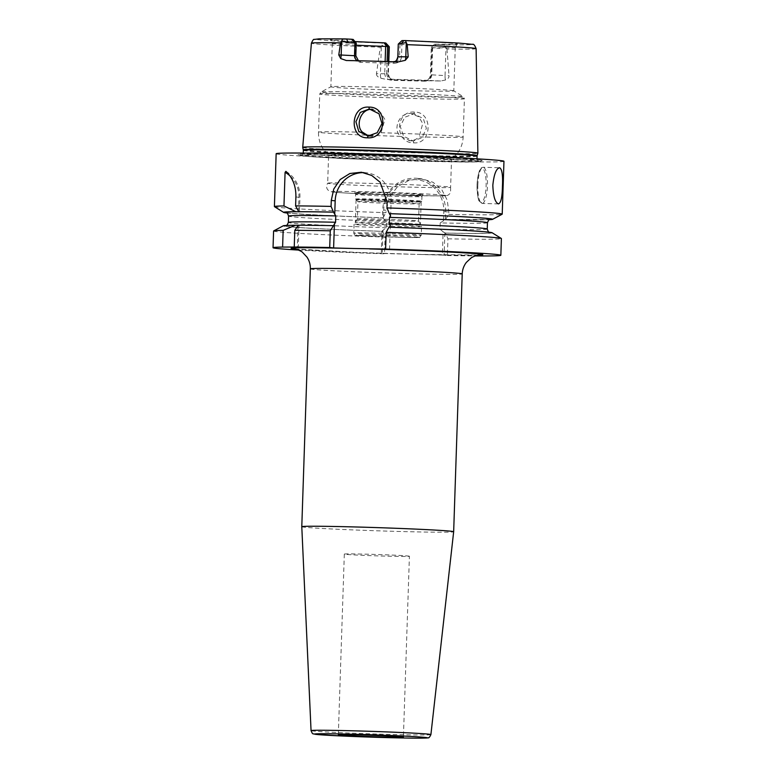<?xml version="1.0" encoding="UTF-8"?>
<svg xmlns="http://www.w3.org/2000/svg" width="777" height="777" viewBox="0 0 777 777"><rect width="100%" height="100%" fill="white"/><g stroke="black" fill="none" stroke-linecap="round" stroke-linejoin="round"><path stroke-width="0.58" stroke-dasharray="3.88 2.91" d="M302.719 147.377A87.626 1.836 -178.1 0 0 305.866 147.96A87.626 1.836 -178.1 0 0 401.767 152.467A87.626 1.836 -178.1 0 0 477.874 153.186M431.993 47.708L431.089 74.815C430.623 78.827 428.593 80.944 424.97 81.177L425.485 80.186C428.467 79.837 430.099 78.059 430.4 74.854L431.303 47.737L431.798 46.785L431.993 47.708A61.509 1.292 1.9 0 0 455.244 47.484A61.509 1.292 1.9 0 0 455.254 47.465A61.509 1.292 1.9 0 0 453.04 47.047A61.509 1.292 -178.1 0 0 401.913 44.415L401.495 57.071L399.543 56.964C399.155 60.169 397.183 61.917 393.638 62.189L358.44 60.761M476.116 48.66A82.401 1.729 1.9 0 1 446.96 49.019L445.58 46.941C445.862 45.61 445.124 44.872 443.366 44.716L440.996 44.619L439.772 48.271L431.303 47.737M385.8 43.017L382.342 43.046L380.293 47.193A82.401 1.729 1.9 0 1 314.364 43.755A82.401 1.729 -178.1 0 1 311.402 43.201M445.58 46.941L439.772 48.271M440.996 44.619L434.625 44.182A63.597 1.331 -178.1 0 0 457.449 43.939A63.597 1.331 -178.1 0 0 403.855 40.822L402 40.598M353.176 39.433A63.597 1.331 -178.1 0 0 330.342 39.714A63.597 1.331 -178.1 0 0 355.215 41.589M431.798 46.785L434.625 44.182M403.855 40.822L401.32 43.454L401.913 44.415M356.187 45.202A61.509 1.292 1.9 0 1 334.518 43.803A61.509 1.292 -178.1 0 1 332.303 43.405L330.342 39.714M355.817 42.211L355.565 43.153A61.509 1.292 -178.1 0 0 332.303 43.386A61.509 1.292 -178.1 0 0 332.303 43.405M399.97 44.308L399.543 56.964L398.232 56.818L398.65 44.172L401.32 43.454M402.253 40.647L398.261 44.095M355.565 43.153L355.147 55.798C355.342 59.819 357.235 62.014 360.829 62.374L394.085 63.287L393.638 62.189L392.822 62.102A5.429 5.225 -83.8 0 0 398.232 56.818L397.843 56.75M360.829 62.374L360.382 61.286L359.566 61.189A5.429 5.225 96.2 0 1 357.624 60.742M394.085 63.287C398.407 63.141 400.874 61.072 401.495 57.071M453.768 90.812A61.509 1.292 1.9 0 0 451.602 90.443A61.509 1.292 -178.1 0 0 385.227 87.306A61.509 1.292 -178.1 0 0 330.905 86.742A61.509 1.292 -178.1 0 0 330.866 86.781A61.509 1.292 -178.1 0 0 333.08 87.199A61.509 1.292 1.9 0 0 400.563 90.375A61.509 1.292 1.9 0 0 453.807 90.86A61.509 1.292 1.9 0 0 453.768 90.812L463.345 96.766A71.27 1.496 1.9 0 1 402.962 96.299A71.27 1.496 1.9 0 1 323.475 92.58A71.27 1.496 -178.1 0 1 320.959 92.045L319.765 93.939A72.358 1.515 -178.1 0 0 322.368 94.425A72.358 1.515 1.9 0 0 401.758 98.164A72.358 1.515 1.9 0 0 464.413 98.737L463.141 136.956A72.358 1.515 1.9 0 1 419.104 136.898C416.54 139.413 413.451 140.647 409.838 140.608L400.641 136.393C392.657 130.313 398.426 112.578 410.81 113.51L418.822 116.754L422.737 123.611L419.104 136.898M385.139 61.5L384.741 73.553L386.693 73.66L387.092 61.558M424.97 81.177L391.715 80.264C387.412 79.827 385.091 77.583 384.741 73.553M389.296 46.756L386.577 46.814L381.808 45.192M391.715 80.264L392.23 79.273L393.055 79.361A5.429 5.225 96.2 0 1 388.005 73.796L376.457 73.718L380.293 47.193M376.457 73.718C376.253 75.524 377.719 77.03 380.866 78.234L386.82 79.526A84.003 1.758 -178.1 0 0 440.666 81.002L445.493 80.002C447.979 78.933 449.164 77.496 449.028 75.709L445.056 75.592L445.998 47.3M446.96 49.019L449.028 75.709M414.384 112.082C394.901 110.451 394.386 143.415 413.772 142.851C432.313 144.444 433.148 111.538 414.384 112.082L413.869 113.84L404.691 117.278L400.272 126.515L403.632 136.305L413.335 140.996L422.125 137.636L426.369 128.39L423.368 118.619L413.869 113.84M388.413 61.597L388.005 73.796L386.693 73.66C386.868 76.884 388.714 78.759 392.23 79.273L426.311 80.274A5.429 5.225 -83.8 0 0 431.721 75L432.614 47.883L436.227 44.357M388.801 61.616L388.393 73.873C389.743 80.439 391.705 78.224 392.764 79.351L392.23 79.273M478.914 159.936A92.22 1.933 1.9 0 1 482.099 160.654A92.22 1.933 1.9 0 1 399.951 159.751A92.22 1.933 1.9 0 1 301.204 155.07A92.22 1.933 1.9 0 1 298.009 154.545A92.22 1.933 1.9 0 1 375.301 155.099A92.22 1.933 1.9 0 1 478.914 159.936M276.156 153.72A113.966 2.389 -178.1 0 0 280.254 154.497A113.966 2.389 1.9 0 0 405.293 160.373A113.966 2.389 1.9 0 0 503.962 161.276M274.475 206.672A113.966 2.389 -178.1 0 0 278.496 207.362A113.966 2.389 -178.1 0 0 385.878 212.675L389.209 197.387L397.552 186.703L409.314 180.186L422.193 178.875L433.11 182.313L441.822 189.763L447.251 200.175L448.824 212.024L448.747 214.394L445.542 219.493A103.118 2.166 1.9 0 0 489.704 219.532M285.878 171.348A28.943 27.894 96.2 0 1 299.941 197.358L299.466 211.81M290.132 176.02A27.496 26.496 96.2 0 1 298.931 197.358L298.475 211.218M487.451 222.708A99.495 2.088 1.9 0 1 440.219 222.921L445.318 219.561L445.58 211.674A32.624 31.439 -83.8 0 0 417.686 178.38A32.624 31.439 -83.8 0 0 382.711 209.945L382.449 217.842L386.538 221.445L386.324 227.778L383.051 230.157L382.002 231.216L382.634 231.371A104.555 2.195 1.9 0 1 283.255 225.806M286.898 212.985A104.555 2.195 -178.1 0 0 383.08 217.822L382.672 217.774A103.118 2.166 1.9 0 1 286.519 212.791M444.871 232.935L444.133 255.167L447.387 255.526L447.94 238.811L445.503 233.1L443.133 231.808L442.356 255.089L444.133 255.167M443.133 231.808L440.015 229.244L440.219 222.921M389.491 227.224L388.937 227.205M298.009 225.301L299.019 225.291L298.281 247.475M442.356 255.089L382.274 253.448L383.051 230.157M443.502 220.532L443.803 211.587A31.177 30.041 -83.8 0 0 414.792 179.613A31.177 30.041 -83.8 0 0 383.721 209.945L383.42 218.891M447.387 255.526A113.966 2.389 -178.1 0 0 475.242 255.934M298.543 250.068A113.966 2.389 -178.1 0 0 384.518 253.807L382.274 253.448M389.52 249.485L390.316 225.233M390.627 215.899L391.074 202.37A29.011 27.953 -83.8 0 0 366.278 172.776A29.011 27.953 -83.8 0 0 363.83 172.62M301.787 526.709A75.981 1.593 -178.1 0 0 304.526 527.224A75.981 1.593 1.9 0 0 387.82 531.138A75.981 1.593 1.9 0 0 453.661 531.75M409.411 556.254A32.566 0.68 1.9 0 0 408.236 556.031A32.566 0.68 -178.1 0 0 372.513 554.351A32.566 0.68 -178.1 0 0 344.318 554.098A32.566 0.68 -178.1 0 0 345.493 554.322A32.566 0.68 1.9 0 0 381.216 556.002A32.566 0.68 1.9 0 0 409.411 556.254L403.418 737.014M445.949 219.541A104.555 2.195 -178.1 0 0 489.316 219.697M447.94 238.811A113.966 2.389 -178.1 0 0 501.398 238.558M273.591 231.002A113.966 2.389 -178.1 0 0 385.071 237.092L384.518 253.807M448.747 214.394A113.966 2.389 -178.1 0 0 502.136 214.229M492.103 232.741A104.555 2.195 1.9 0 1 445.503 233.1M382.634 231.371L385.071 237.092M298.29 225.252L298.824 225.311A103.118 2.166 -178.1 0 1 333.44 225.719M297.999 225.67L297.27 247.368M383.08 217.822L385.878 212.675M381.264 253.448L382.002 231.216M368.784 136.043L371.542 136.422C375.136 136.461 378.282 135.227 381.002 132.731L384.916 119.483L380.652 112.587L371.853 109.304M381.002 132.731A72.358 1.515 -178.1 0 1 460.538 136.47A72.358 1.515 1.9 0 1 463.141 136.956C462.898 142.919 461.033 148.32 457.536 153.147L451.524 159.207A61.509 1.292 1.9 0 0 449.329 158.761A61.509 1.292 -178.1 0 0 381.847 155.585A61.509 1.292 -178.1 0 0 328.603 155.099A61.509 1.292 -178.1 0 0 328.622 155.128A61.509 1.292 -178.1 0 0 330.808 155.517A61.509 1.292 1.9 0 0 397.494 158.663A61.509 1.292 1.9 0 0 451.524 159.207A61.509 1.292 1.9 0 1 451.524 159.207L450.611 187.267A61.509 1.292 1.9 0 1 450.611 187.267A61.509 1.292 1.9 0 1 397.358 186.781A61.509 1.292 1.9 0 1 329.875 183.605A61.509 1.292 -178.1 0 1 327.671 183.187A61.509 1.292 -178.1 0 0 327.671 183.187C326.185 185.878 325.165 191.171 333.547 192.123C345.716 193.24 366.249 194.065 388.995 194.852L438.082 195.891C447.212 195.775 446.61 195.687 448.115 195.134L450.573 193.036L450.602 187.257A61.509 1.292 1.9 0 0 448.397 186.849A61.509 1.292 -178.1 0 0 381.342 183.693A61.509 1.292 -178.1 0 0 327.671 183.178L328.603 155.099L323.018 148.679C319.852 143.628 318.347 138.121 318.502 132.158A72.358 1.515 -178.1 0 0 321.105 132.653A72.358 1.515 1.9 0 0 366.423 135.179M421.804 194.551A34.198 0.719 -178.1 0 0 384.081 192.783A34.198 0.719 -178.1 0 0 354.691 192.531A34.198 0.719 -178.1 0 0 355.915 192.754A34.198 0.719 -178.1 0 0 393.23 194.512A34.198 0.719 -178.1 0 0 423.038 194.794A34.198 0.719 -178.1 0 0 421.804 194.551M354.691 192.531L355.672 194.367L355.516 199.058A33.149 0.699 -178.1 0 0 355.516 199.077A33.149 0.699 -178.1 0 1 384.207 199.32A33.149 0.699 -178.1 0 1 420.58 201.029A33.149 0.699 1.9 0 1 421.775 201.262L421.93 196.562A33.149 0.699 1.9 0 0 420.736 196.338A33.149 0.699 -178.1 0 0 384.372 194.619A33.149 0.699 -178.1 0 0 355.672 194.357A33.149 0.699 -178.1 0 0 355.672 194.367A33.149 0.699 -178.1 0 0 356.857 194.58A33.149 0.699 1.9 0 0 393.036 196.29A33.149 0.699 1.9 0 0 421.93 196.571A33.149 0.699 1.9 0 1 421.93 196.571L423.038 194.794M421.775 201.262A33.149 0.699 1.9 0 1 421.765 201.272A33.149 0.699 1.9 0 1 392.735 200.981A33.149 0.699 1.9 0 1 356.701 199.281A33.149 0.699 -178.1 0 1 355.516 199.077L357.974 201.699A30.604 0.641 -178.1 0 0 357.974 201.699A30.604 0.641 -178.1 0 0 359.071 201.894A30.604 0.641 1.9 0 0 392.336 203.457A30.604 0.641 1.9 0 0 419.143 203.729A30.604 0.641 1.9 0 1 419.143 203.729L421.765 201.272M357.401 218.978A30.604 0.641 -178.1 0 1 384.081 219.24A30.604 0.641 -178.1 0 1 417.472 220.814A30.604 0.641 1.9 0 1 418.58 221.008L419.153 203.71A30.604 0.641 1.9 0 0 418.055 203.506A30.604 0.641 -178.1 0 0 384.469 201.923A30.604 0.641 -178.1 0 0 357.964 201.68L357.391 218.988A30.604 0.641 -178.1 0 0 358.498 219.192A30.604 0.641 1.9 0 0 392.074 220.775A30.604 0.641 1.9 0 0 418.58 221.018A30.604 0.641 1.9 0 1 418.58 221.018L421.552 226.573A33.761 0.709 1.9 0 1 421.552 226.583A33.761 0.709 1.9 0 1 392.317 226.321A33.761 0.709 1.9 0 1 355.274 224.572A33.761 0.709 -178.1 0 1 354.059 224.349A33.761 0.709 -178.1 0 0 354.059 224.349L353.768 233.022A33.761 0.709 -178.1 0 0 354.982 233.255A33.761 0.709 1.9 0 0 392.035 234.994A33.761 0.709 1.9 0 0 421.26 235.266A33.761 0.709 1.9 0 0 420.046 235.033A33.761 0.709 -178.1 0 0 383.003 233.294A33.761 0.709 -178.1 0 0 353.768 233.022C354.38 235.091 355.4 235.907 356.837 235.47L405.643 237.461C425.31 237.024 417.366 238.918 421.26 235.266L421.552 226.583A33.761 0.709 1.9 0 0 420.338 226.36A33.761 0.709 -178.1 0 0 383.488 224.621A33.761 0.709 -178.1 0 0 354.059 224.339L357.401 218.978A30.604 0.641 -178.1 0 0 357.391 218.988M419.25 224.242A32.566 0.68 -178.1 0 0 383.517 222.562A32.566 0.68 -178.1 0 0 355.332 222.3A32.566 0.68 -178.1 0 0 356.497 222.523A32.566 0.68 -178.1 0 0 392.23 224.203A32.566 0.68 -178.1 0 0 420.415 224.466A32.566 0.68 -178.1 0 0 419.25 224.242M357.255 199.883A32.566 0.68 1.9 0 1 356.08 199.67A32.566 0.68 1.9 0 1 384.275 199.922A32.566 0.68 1.9 0 1 419.998 201.602A32.566 0.68 1.9 0 1 421.173 201.826A32.566 0.68 1.9 0 1 392.977 201.564A32.566 0.68 1.9 0 1 357.255 199.883M346.299 60.509L359.566 61.189M405.458 40.579A78.059 1.641 1.9 0 1 469.114 43.871A78.059 1.641 1.9 0 1 443.366 44.716M382.342 43.046A78.059 1.641 1.9 0 1 318.687 39.753A78.059 1.641 1.9 0 1 344.434 38.908M392.822 62.102L398.183 61.927M355.147 55.798L355.827 55.769M386.577 46.814L383.984 43.065M380.866 78.234A5.429 1.447 91.6 0 1 380.429 73.825L381.371 45.522M393.055 79.361L386.82 79.526M445.493 80.002A5.429 1.447 -88.4 0 1 445.056 75.592L431.089 74.815M440.666 81.002L426.311 80.274M477.146 155.585A86.985 1.826 1.9 0 1 401.602 154.876A86.985 1.826 1.9 0 1 306.41 150.398A86.985 1.826 1.9 0 1 303.283 149.815M477.059 156.138A86.907 1.826 1.9 0 1 401.816 155.449A86.907 1.826 1.9 0 1 306.468 150.961A86.907 1.826 1.9 0 1 303.341 150.369M472.97 158.605A86.907 1.826 1.9 0 1 473.834 158.702A86.907 1.826 1.9 0 1 476.952 159.285A86.907 1.826 1.9 0 1 401.719 158.595A86.907 1.826 1.9 0 1 306.361 154.118A86.907 1.826 1.9 0 1 303.234 153.525A86.907 1.826 1.9 0 1 307.255 153.108M303.438 156.051A89.87 1.884 1.9 0 1 300.33 155.546A89.87 1.884 1.9 0 1 375.65 156.09A89.87 1.884 1.9 0 1 476.622 160.79A89.87 1.884 1.9 0 1 479.72 161.499A89.87 1.884 1.9 0 1 399.669 160.616A89.87 1.884 1.9 0 1 303.438 156.051M298.931 197.358L295.901 196.911M386.538 221.445A99.495 2.088 1.9 0 1 288.568 216.113M443.803 211.587L448.824 212.024M445.095 233.051A103.118 2.166 -178.1 0 0 486.509 232.012A103.118 2.166 -178.1 0 0 389.335 227.243M487.237 229.04A99.495 2.088 1.9 0 1 440.015 229.244M297.309 225.32A103.118 2.166 -178.1 0 0 382.226 231.332M386.324 227.778A99.495 2.088 1.9 0 1 288.354 222.436M295.61 249.077A95.882 2.01 -178.1 0 0 404.302 254.05M310.344 268.861A75.981 1.593 -178.1 0 0 313.073 269.376A75.981 1.593 -178.1 0 0 396.435 273.3A75.981 1.593 -178.1 0 0 462.218 273.902M478.234 255.138A95.882 2.01 1.9 0 1 420.338 254.487M430.905 734.595A59.955 1.253 1.9 0 1 378.953 734.119A59.955 1.253 1.9 0 1 313.209 731.021A59.955 1.253 1.9 0 1 311.053 730.623M391.074 202.37L387.169 201.942M383.721 209.945L385.955 210.305M477.836 184.839A18.094 4.817 91.6 0 0 482.148 203.448A18.094 4.817 91.6 0 0 487.451 185.888A18.094 4.817 -88.4 0 0 483.139 167.278A18.094 4.817 -88.4 0 0 477.836 184.839M477.078 184.839A17.007 4.526 -88.4 0 1 482.167 168.347A17.007 4.526 -88.4 0 1 486.12 185.829A17.007 4.526 91.6 0 1 481.041 202.331A17.007 4.526 91.6 0 1 477.078 184.839M413.772 142.851L413.335 140.996M362.538 132.226A72.358 1.515 -178.1 0 0 318.502 132.158L319.765 93.939A72.358 1.515 -178.1 0 1 382.41 94.512A72.358 1.515 -178.1 0 1 461.81 98.242A72.358 1.515 1.9 0 1 464.413 98.737L463.345 96.766A71.27 1.496 1.9 0 0 460.819 96.338A71.27 1.496 -178.1 0 0 383.906 92.696A71.27 1.496 -178.1 0 0 320.959 92.045L330.905 86.742M400.641 136.393A72.358 1.515 1.9 0 1 372.397 135.421M443.764 195.153A56.983 1.195 -178.1 0 0 373.718 191.997A56.983 1.195 -178.1 0 0 333.955 192.152A56.983 1.195 1.9 0 0 404.001 195.309A56.983 1.195 1.9 0 0 443.764 195.153M417.89 237.14A31.595 0.66 -178.1 0 0 379.05 235.392A31.595 0.66 -178.1 0 0 357.002 235.48A31.595 0.66 1.9 0 0 395.843 237.228A31.595 0.66 1.9 0 0 417.89 237.14M360.013 61.257L346.163 60.499M455.244 47.484L457.449 43.939M393.89 61.781L398.397 61.927M332.303 43.386L330.866 86.781M455.254 47.465L453.807 90.86M303.253 153.069L301.835 155.429C297.465 153.584 455.409 158.129 475.689 160.917L478.224 161.286L476.971 158.838M482.099 160.654L479.72 161.499C478.923 161.694 480.235 162.024 463.733 162.072L343.657 158.634L304.03 156.216L298.009 154.545M445.522 219.493L489.937 219.464M286.295 212.704C283.702 213.18 330.04 216.113 382.653 217.774M389.355 227.243L465.209 230.497L488.908 232.168M298.883 225.311L333.469 225.719M297.523 225.32L286.48 225.447M294.881 248.922L357.682 252.438L417.492 254.409L478.962 255.031M344.318 554.098L338.325 734.857M417.686 178.38L422.193 178.875M498.533 203.895L482.148 203.448L479.846 202.02C478.243 200.942 477.311 195.212 477.039 184.829C478.778 166.297 481.487 167.783 483.139 167.278L499.524 167.725M366.278 172.776L361.383 172.232M367.026 135.975L370.512 136.354M408.819 140.54L412.305 140.928M370.328 109.042L373.387 109.372M411.829 113.578L414.889 113.908M356.08 199.67L355.332 222.3M421.173 201.826L420.415 224.466"/><path stroke-width="1.17" d="M474.728 152.583A87.626 1.836 -178.1 0 0 378.632 148.057A87.626 1.836 -178.1 0 0 302.719 147.358A87.626 1.836 -178.1 0 0 302.719 147.377L303.283 149.815A86.985 1.826 1.9 0 1 378.35 150.485A86.985 1.826 1.9 0 1 474.028 154.982A86.985 1.826 1.9 0 1 477.146 155.585L477.874 153.186A87.626 1.836 -178.1 0 0 477.884 153.176A87.626 1.836 -178.1 0 0 474.728 152.583M393.123 61.927C394.269 60.859 396.008 63.258 397.843 56.75L408.197 56.857L407.226 44.677L405.458 40.579L458.333 43.026L472.455 44.357C473.552 43.745 474.776 45.183 476.116 48.66L477.884 153.176M408.197 56.857L405.332 60.324L398.183 61.927A83.285 1.748 -178.1 0 0 346.299 60.509L346.163 60.499M346.299 60.509L340.705 58.557L338.782 54.963L341.171 55.021L341.637 41.181L347.785 42.58L356.255 43.114L353.176 39.433L351.573 39.258L346.804 38.996L347.785 42.58M341.637 41.181L340.559 42.852L338.782 54.963M367.482 137.791C348.844 138.442 350.252 105.575 368.91 107.119C388.432 106.585 386.829 139.452 367.482 137.791L368.045 136.043L358.77 131.41L355.915 121.668L360.295 112.432L369.308 108.974L378.982 113.743L381.983 123.524L377.204 132.712L368.045 136.043M358.44 60.761L355.827 55.769L356.255 43.114M342.074 40.851C341.88 39.559 342.667 38.908 344.434 38.908L346.804 38.996M340.559 42.852A82.401 1.729 -178.1 0 0 311.402 43.201C312.743 40.19 313.694 38.928 314.267 39.433L318.997 38.86L344.434 38.908M405.458 40.579L402 40.598L398.261 44.095L405.856 42.599M383.935 42.803L385.8 43.017L389.296 46.756L387.587 46.542L383.935 42.803A63.597 1.331 -178.1 0 1 355.215 41.589M356.187 45.202A61.509 1.292 1.9 0 0 385.635 46.435L386.295 45.542M385.635 46.435L385.139 61.5M387.092 61.558L387.587 46.542M489.316 219.697A104.555 2.195 -178.1 0 0 492.55 219.337L502.136 214.229A113.966 2.389 -178.1 0 0 502.214 214.141L503.962 161.276A113.966 2.389 1.9 0 0 499.864 160.509A113.966 2.389 -178.1 0 0 374.825 154.623A113.966 2.389 -178.1 0 0 276.156 153.72L274.398 206.585A113.966 2.389 -178.1 0 0 274.475 206.672L283.692 212.412A104.555 2.195 -178.1 0 0 286.898 212.985M295.833 211.703L283.964 205.944L285.081 172.368L285.878 171.348C292.706 177.593 296.037 186.111 295.901 196.911L295.6 205.895L298.747 211.694L299.466 211.81L295.833 211.703A104.555 2.195 -178.1 0 0 283.692 212.412M363.83 172.62A29.011 27.953 -83.8 0 0 335.178 200.845L331.274 200.417L331.08 206.4A113.966 2.389 -178.1 0 0 295.6 205.895M331.274 200.417L333.77 189.015L340.209 179.516L349.903 173.504L361.383 172.232L371.697 175.456L380.128 182.236L387.169 201.942L386.975 207.925A113.966 2.389 -178.1 0 1 498.115 213.364A113.966 2.389 -178.1 0 1 502.214 214.141M498.426 203.885C495.085 202.476 493.22 196.26 492.832 185.247C493.949 174.32 496.212 168.483 499.63 167.735C502.049 169.124 502.981 175.311 502.437 186.295C502.253 197.251 500.922 203.118 498.426 203.885L498.533 203.895M283.964 205.944A113.966 2.389 -178.1 0 0 274.398 206.585M285.081 172.368A27.496 26.496 96.2 0 1 290.132 176.02M298.475 211.218L298.455 211.82M492.55 219.337A104.555 2.195 -178.1 0 0 389.394 213.646L390.627 215.899L389.471 217.375L389.267 223.698L390.316 225.233L389.335 227.243M286.295 212.704C286.898 212.228 287.645 213.364 288.568 216.113A99.495 2.088 1.9 0 1 335.79 215.899L333.488 212.111A104.555 2.195 -178.1 0 0 298.747 211.694M295.386 225.262L283.158 230.361A113.966 2.389 -178.1 0 0 273.669 230.924L283.255 225.806A104.555 2.195 1.9 0 1 295.386 225.262L299.019 225.291M297.309 225.32L297.999 225.67M334.421 223.698L333.615 247.96L329.71 247.533L330.264 230.818L335.577 222.232L335.79 215.899M475.242 255.934A113.966 2.389 -178.1 0 0 500.844 255.274A113.966 2.389 -178.1 0 0 385.606 249.058L353.545 248.504A95.882 2.01 -178.1 0 0 294.561 248.97A95.882 2.01 -178.1 0 0 295.61 249.077M333.615 247.96L353.545 248.504M329.71 247.533A113.966 2.389 -178.1 0 0 294.24 247.028L282.605 247.076A113.966 2.389 -178.1 0 0 273.038 247.717A113.966 2.389 -178.1 0 0 298.543 250.068M335.178 200.845L334.732 214.365M478.962 255.031C477.952 255.041 472.97 256.381 470.901 258.139L466.385 262.373C463.782 265.763 462.393 269.609 462.218 273.902L453.661 531.75A75.981 1.593 1.9 0 0 450.932 531.225A75.981 1.593 -178.1 0 0 367.57 527.311A75.981 1.593 -178.1 0 0 301.787 526.709L310.344 268.861C310.45 264.559 309.314 260.635 306.944 257.07L302.709 252.554C301.641 251.029 294.745 248.621 294.881 248.922M402.243 736.8A32.566 0.68 -178.1 0 0 366.521 735.12A32.566 0.68 -178.1 0 0 338.325 734.857A32.566 0.68 -178.1 0 0 339.5 735.081A32.566 0.68 -178.1 0 0 375.223 736.761A32.566 0.68 -178.1 0 0 403.418 737.014A32.566 0.68 -178.1 0 0 402.243 736.8M331.08 206.4L333.488 212.111M500.844 255.274L501.398 238.558A113.966 2.389 -178.1 0 0 501.33 238.471L492.103 232.741A104.555 2.195 1.9 0 0 388.937 227.205L386.169 232.352L385.606 249.058M389.394 213.646L386.975 207.925M501.33 238.471A113.966 2.389 -178.1 0 0 386.169 232.352M273.669 230.924A113.966 2.389 -178.1 0 0 273.591 231.002L273.038 247.717M283.158 230.361L282.605 247.076M330.264 230.818A113.966 2.389 -178.1 0 0 294.794 230.322L294.24 247.028M294.794 230.322L298.29 225.252A104.555 2.195 1.9 0 1 333.042 225.67M372.368 109.304C360.198 108.401 355.371 126.243 362.538 132.226L368.784 136.043M476.116 48.66A82.401 1.729 1.9 0 0 473.154 48.106A82.401 1.729 -178.1 0 0 407.226 44.677M340.705 58.557A5.429 1.447 91.6 0 0 341.171 55.021L355.827 55.769M357.624 60.742A5.429 5.225 96.2 0 1 354.516 55.623L354.934 42.968L351.573 39.258M406.264 42.949L405.808 56.789A5.429 1.447 -88.4 0 1 405.332 60.324M400.981 44.036L403.807 40.559M388.413 61.597L388.908 46.688L385.538 42.978M303.283 149.815L303.341 150.369A86.907 1.826 1.9 0 1 378.584 151.059A86.907 1.826 1.9 0 1 473.931 155.546A86.907 1.826 1.9 0 1 477.059 156.138L477.146 155.585M307.255 153.108A86.907 1.826 1.9 0 1 390.151 154.584A86.907 1.826 1.9 0 1 472.97 158.605M389.471 217.375A99.495 2.088 1.9 0 1 487.451 222.708L487.237 229.04A99.495 2.088 1.9 0 0 389.267 223.698M389.792 213.685A103.118 2.166 1.9 0 1 489.704 219.532M299.271 211.752A103.118 2.166 1.9 0 1 333.887 212.16M286.519 212.791A103.118 2.166 1.9 0 1 297.756 211.762M285.858 225.689C286.402 226.165 287.237 225.077 288.354 222.436A99.495 2.088 1.9 0 1 335.577 222.232M462.218 273.902A75.981 1.593 -178.1 0 0 459.489 273.387A75.981 1.593 -178.1 0 0 366.093 269.172A75.981 1.593 -178.1 0 0 310.344 268.861M369.58 248.941A95.882 2.01 1.9 0 1 478.234 255.138M430.905 734.595C429.691 737.159 428.739 738.218 428.069 737.771C429.176 738.053 419.939 738.335 403.321 737.985L341.511 735.974L316.297 734.43C312.033 733.313 313.005 734.984 311.053 730.623A59.955 1.253 1.9 0 1 362.917 731.089A59.955 1.253 1.9 0 1 428.749 734.187A59.955 1.253 1.9 0 1 430.905 734.595L453.661 531.75M425.165 737.422A56.352 1.185 1.9 0 1 385.839 737.577A56.352 1.185 1.9 0 1 316.579 734.45A56.352 1.185 1.9 0 1 355.895 734.304A56.352 1.185 1.9 0 1 425.165 737.422M368.91 107.119L369.308 108.974M372.397 135.421A72.358 1.515 1.9 0 1 366.423 135.179M311.402 43.201L302.719 147.358M397.843 56.75L398.261 44.095M388.801 61.616L389.296 46.756M476.971 158.838L477.059 156.138M303.253 153.069L303.341 150.369M489.937 219.464C489.393 218.978 488.568 220.066 487.451 222.708M489.51 232.44C489.005 232.974 488.247 231.837 487.237 229.04M311.053 730.623L301.787 526.709M288.568 216.113L288.354 222.436"/></g></svg>
